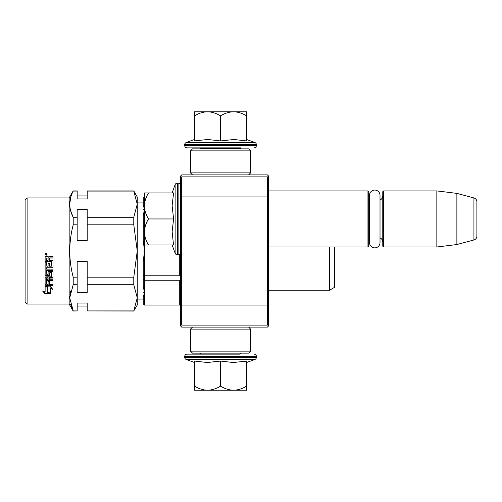 <?xml version="1.0" encoding="UTF-8"?>
<svg xmlns="http://www.w3.org/2000/svg" width="502" height="502" viewBox="0 0 502 502"><rect width="100%" height="100%" fill="white"/><g stroke="black" fill="none" stroke-linecap="round" stroke-linejoin="round"><path stroke-width="0.75" d="M268.626 248.559L268.626 249.117M268.626 176.102L268.626 325.898L267.422 327.103L181.705 327.103L180.507 325.898L180.507 176.102L181.705 174.897L267.422 174.897L268.626 176.102M268.626 189.354L268.626 188.796L268.626 189.354M268.626 197.424L267.422 196.928L267.422 176.899L268.626 178.103M268.626 323.897L267.422 325.101L181.705 325.101L181.705 196.928L267.422 196.928L267.422 305.072L268.626 304.576M180.507 304.576L181.705 305.072L267.422 305.072L267.422 325.101M267.422 176.899L181.705 176.899L180.507 178.103M180.507 197.424L181.705 196.928L181.705 176.899M181.705 325.101L180.507 323.897M268.626 246.997L367.953 246.997L367.953 190.923L268.626 190.923M367.953 246.997L368.757 246.193L368.757 191.72L367.953 190.923M369.516 198.321A4.807 4.807 147.9 0 1 368.757 195.724A4.807 4.807 147.9 0 0 369.516 198.321M369.516 239.592A4.807 4.807 32.2 0 0 368.757 242.19M382.775 195.724A4.807 4.807 -137.8 0 1 380.014 200.078M382.775 242.19A4.807 4.807 -42.2 0 0 380.014 237.835A4.807 4.807 -42.2 0 1 382.775 242.19M383.578 190.923L383.578 246.997L382.775 246.193L382.775 191.72L383.578 190.923L436.847 190.923L456.876 193.377L473.932 197.951L473.932 239.962L456.876 244.537L456.876 193.377M383.578 246.997L436.847 246.997L436.847 190.923M436.847 246.997L456.876 244.537M476.9 201.817A4.003 4.003 -124.1 0 0 473.932 197.951A4.003 4.003 -124.1 0 1 476.9 201.817L476.9 236.097A4.003 4.003 -55.9 0 1 473.932 239.962A4.003 4.003 -55.9 0 0 476.9 236.097L476.9 201.817M180.507 185.514A2.403 2.403 -130.2 0 0 178.103 183.111L177.382 183.111A2.403 2.403 140.8 0 0 175.123 184.692L172.13 192.919L175.123 184.692L175.123 253.221A2.403 2.403 39.2 0 0 177.382 254.803L178.103 254.803A2.403 2.403 -49.8 0 0 180.507 252.399M172.13 244.995L175.123 253.221M173.466 244.386L172.13 231.698L173.592 218.96L172.13 205.556L173.592 192.925L148.485 192.925C145.906 197.23 144.563 201.478 144.457 205.669L144.457 206.215C144.563 210.407 145.906 214.655 148.485 218.96C145.85 223.352 144.507 227.688 144.457 231.968L144.457 244.995L173.598 244.995M148.485 244.995C145.85 240.596 144.507 236.254 144.457 231.968L144.457 206.215M144.457 192.925L148.485 192.925L144.457 192.925L144.457 205.669M173.592 218.96L148.485 218.96M177.382 254.803L177.382 183.111A2.403 2.403 140.8 0 0 175.123 184.692M239.724 147.864L240.527 148.661L200.593 148.661L201.396 147.864M200.593 353.138L240.527 353.138M240.527 353.339L239.724 354.136L187.114 354.136L201.396 354.136L200.593 353.339M220.56 390.186L207.546 390.186C211.825 390.136 216.161 388.793 220.56 386.157C224.865 388.736 229.113 390.079 233.304 390.186L220.56 390.186M187.114 354.136A2.403 2.403 139.8 0 0 184.711 356.539L256.409 356.539A2.403 2.403 -139.8 0 0 254.006 354.136M194.525 362.513L186.292 359.52A2.403 2.403 50.8 0 1 184.711 357.261L184.711 356.539M184.711 357.261L256.409 357.261L256.409 356.539M186.292 359.52L254.828 359.52A2.403 2.403 -50.8 0 0 256.409 357.261M245.898 361.195L233.192 362.513L220.56 361.051L207.27 362.513L194.525 361.051L194.525 386.157C198.917 388.793 203.26 390.136 207.546 390.186L194.525 390.186L194.525 386.157M246.595 362.513L254.828 359.52M233.85 390.186L246.595 390.186L246.595 386.157C242.29 388.736 238.042 390.079 233.85 390.186L233.304 390.186M220.56 361.051L220.56 386.157M246.595 361.051L246.595 386.157M246.595 139.487L254.828 142.48L186.292 142.48A2.403 2.403 129.2 0 0 184.711 144.739L184.711 145.461A2.403 2.403 40.2 0 0 187.114 147.864L200.179 147.864M240.935 147.864L187.114 147.864M254.006 147.864A2.403 2.403 -40.2 0 0 256.409 145.461L184.711 145.461M254.828 142.48A2.403 2.403 -129.2 0 1 256.409 144.739L256.409 145.461M194.525 139.487L186.292 142.48M195.134 140.824L207.822 139.487L220.56 140.949L233.963 139.487L246.595 140.949L246.595 115.843C242.29 113.264 238.042 111.921 233.85 111.814L233.304 111.814C229.113 111.921 224.865 113.264 220.56 115.843C216.167 113.207 211.825 111.864 207.546 111.814L194.525 111.814L194.525 140.949M194.525 115.843C198.924 113.207 203.26 111.864 207.546 111.814L233.304 111.814M246.595 115.843L246.595 111.814L233.85 111.814M220.56 140.949L220.56 115.843M248.597 174.897L250.598 172.895L190.522 172.895L190.522 150.87L250.598 150.87L248.597 148.862L192.523 148.862L190.522 150.87M248.597 327.103L250.598 329.105L250.598 351.13L248.597 353.138L192.523 353.138L190.522 351.13L250.598 351.13M192.523 327.103L190.522 329.105L250.598 329.105M369.516 195.303A5.246 5.246 0 0 1 374.762 190.057A5.246 5.246 0 0 1 380.014 195.303L380.014 242.61A5.246 5.246 0 0 1 374.762 247.856A5.246 5.246 0 0 1 369.516 242.61L369.516 195.303A5.246 5.246 0 0 1 374.762 190.057A5.246 5.246 0 0 1 380.014 195.303M70.732 290.953L69.734 297.805L70.732 290.953M25.1 199.934L27.102 197.932L25.1 199.934L25.1 302.066L27.102 304.068L27.102 197.932L69.157 197.932L69.157 304.068L73.204 311.077L70.656 304.432L73.204 310.92L69.734 297.83L73.204 284.734L73.204 277.186C68.63 259.823 68.63 242.359 73.204 224.814L77.17 224.814L77.17 240.546L87.185 240.546L87.185 224.814L133.783 224.814L137.247 251L137.247 294.185M70.656 197.575L69.734 204.17L70.656 197.575M70.663 210.796L73.204 217.266L73.204 224.814M137.247 201.133L137.247 204.176M180.507 305.072L144.457 305.072L143.258 303.873L143.258 296.927L144.457 292.647L143.258 292.647L144.457 292.603L143.258 286.24L143.258 275.479L144.457 275.774L144.457 251.044L143.258 251.044L144.457 250.956L143.258 240.32L143.258 222.656L144.457 221.758M144.457 292.603L144.457 280.241L179.302 280.241L179.302 305.009L144.457 305.009L144.457 292.647M144.457 305.072L143.258 303.823L144.457 305.009M334.708 246.997L334.708 287.244L329.507 290.25L329.507 246.997M47.853 292.842L47.853 287.307L45.124 286.115L50.213 286.115L52.773 289.403L50.294 288.361L50.294 293.764L47.853 292.842M42.601 291.003L45.124 292.007L45.124 286.36L47.571 287.426L47.571 292.948L50.294 293.977L45.167 293.977L42.601 291.003M51.298 261.517L45.124 261.517L45.124 257.112L45.745 256.434L47.972 256.434L48.895 257.432L49.811 256.434L53.017 256.434L53.017 258.034L50.194 258.034L49.572 258.699L49.572 260.262L52.396 260.262L53.017 260.914L53.017 267.127L52.396 267.729L46.611 267.729L46.611 269.154L53.017 269.154L53.017 270.559L46.611 270.559L46.849 274.713L48.092 274.494L48.092 272.015L48.713 271.438L52.396 271.438L53.017 272.015L53.017 277.537L52.396 278.07L49.572 278.07L49.572 279.739L53.017 279.739L53.017 280.976L46.611 280.976L46.611 284.057L48.092 284.245L48.092 281.471L49.572 281.471L49.572 284.245L53.017 284.245L53.017 285.406L45.745 285.406L45.124 284.923L45.124 277.537L45.745 276.997L51.537 276.784L51.298 272.843L49.572 273.063L49.572 275.516L48.951 276.062L45.745 276.062L45.124 275.516L45.124 262.747L46.611 262.747L46.849 266.204L48.092 266.204L48.092 263.481L49.572 263.481L49.572 266.204L51.298 266.204L51.537 261.762M46.128 253.102L47.132 254.225L46.128 255.336L45.124 254.225L46.128 253.102M73.204 191.08L77.17 191.08L77.17 198.943L87.185 198.943L87.185 191.08L133.783 191.08L137.247 204.17L133.783 217.266L87.185 217.266L87.185 209.397L77.17 209.397L77.17 217.266L73.204 217.266C68.63 208.581 68.63 199.852 73.204 191.08L69.157 197.932L27.102 197.932M46.353 286.115L47.853 286.755L47.853 287.307M47.853 292.208L50.294 293.124M52.089 288.543L50.294 287.803L50.294 288.361M43.385 291.317L45.167 293.325L45.167 293.977M48.562 293.325L45.167 293.325M45.124 261.354L51.298 261.354M45.124 275.146L45.745 276.062M48.951 276.062L48.951 275.686L45.745 275.686M48.951 275.686L49.572 275.146L49.572 273.063M51.298 272.843L51.298 272.511L49.811 272.511M51.298 272.511L51.537 273.063M51.537 276.395L51.537 272.73M45.124 284.408L45.745 285.406M53.017 284.885L45.745 284.885M53.017 280.524L46.611 280.524L46.611 280.976M52.396 278.07L52.396 277.662L49.572 277.662L49.572 278.07M52.396 277.662L53.017 277.135M53.017 270.264L46.611 270.559M52.396 267.729L46.611 267.729M52.396 267.478L53.017 266.882M49.572 260.124L49.572 258.699M49.572 258.586L50.194 258.034M53.017 257.928L50.194 257.928M45.13 254.2L46.128 255.273L46.95 254.803M77.17 191.08L73.204 190.923L69.157 197.932M46.611 279.106L46.611 277.863L48.092 277.662L48.092 279.739L46.611 279.539L46.611 277.863M46.611 258.185L48.092 257.928L48.092 260.262L46.611 260.262L46.611 258.185M45.418 253.792L46.824 253.667L46.209 254.15L46.824 254.683L45.418 254.683L45.418 253.792M46.209 254.407L46.824 254.458M73.204 284.734L77.17 284.734L77.17 292.603L87.185 292.603L87.185 284.734L133.783 284.734L137.247 297.83L137.247 251L133.783 277.186L87.185 277.186L87.185 261.454L77.17 261.454L77.17 277.186L73.204 277.186M77.17 284.734L77.17 277.186M133.783 310.92L137.247 305.072L137.247 297.83L133.783 310.92L87.185 310.92L87.185 303.057L77.17 303.057L77.17 310.92L73.204 310.92M73.204 311.077L77.17 310.92M87.185 191.08L133.783 190.923L87.185 190.923M133.783 191.08L137.247 196.928L133.783 190.923M137.247 251L137.247 196.928M77.17 224.814L77.17 217.266M87.185 224.814L87.185 217.266M133.783 224.814L133.783 217.266M46.849 277.662L46.611 278.277M46.849 278.07L48.092 278.07M46.849 257.928L46.611 258.292M46.849 258.034L48.092 258.034M46.253 253.667L46.824 253.711M45.531 253.667L45.927 253.711M87.185 284.734L87.185 277.186M133.783 284.734L133.783 277.186M133.783 311.077L87.185 310.92M45.657 254.068L45.939 254.458L45.939 254.025M143.258 275.479L143.258 261.68L144.457 251.044M143.258 222.656L143.258 215.76L144.457 209.397L143.258 209.397L144.457 209.353L143.258 205.073L143.258 198.177L144.457 196.991L143.258 198.127L144.457 196.928L143.258 198.127M144.457 226.226L143.258 226.521M144.457 250.956L144.457 244.995M179.302 254.483L179.302 275.774L144.457 275.774L144.457 280.241L143.258 279.344M178.103 183.111L178.103 254.803M256.409 144.739L184.711 144.739M268.652 246.997L268.626 290.25M250.598 172.895L250.598 150.87M192.523 174.897L190.522 172.895M190.522 329.105L190.522 351.13M334.909 251L334.708 262.471L334.84 246.997M87.185 195.924L77.17 195.924L87.185 195.924M143.258 202.933L137.247 202.933L143.258 202.933M69.157 304.068L27.102 304.068M143.258 299.066L137.247 299.066M329.507 290.25L268.652 290.25M77.17 190.923L73.204 190.923M87.185 306.076L77.17 306.076"/></g></svg>
